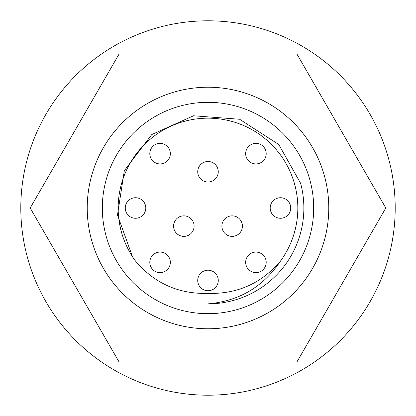 <?xml version="1.0" encoding="UTF-8"?>
<svg xmlns="http://www.w3.org/2000/svg" width="416" height="416" viewBox="0 0 416 416"><rect width="100%" height="100%" fill="white"/><g stroke="black" fill="none" stroke-linecap="round" stroke-linejoin="round"><path stroke-width="0.62" d="M208 293.41C237.375 294.18 261.57 283.343 280.592 260.91C263.349 286.796 239.148 301.116 207.99 303.872A95.862 95.862 0 0 0 300.654 183.404L278.772 144.534L239.606 119.252L193.539 115.778L151.788 134.55L124.322 170.643L117.494 215.056L132.558 256.937L135.403 260.91C154.419 283.343 178.615 294.174 208 293.405L207.917 293.41M135.408 260.91A89.825 89.825 0 0 1 268.138 141.279A89.825 89.825 0 0 1 280.592 260.91M160.072 143.265L160.072 163.92A10.265 10.265 0 0 1 151.18 148.517A10.265 10.265 0 0 1 168.958 148.517A10.265 10.265 0 0 1 160.072 163.92M125.148 208L145.803 208A10.265 10.265 0 0 1 130.4 216.892A10.265 10.265 0 0 1 130.4 199.108A10.265 10.265 0 0 1 145.803 208M160.072 272.735L160.072 252.08A10.265 10.265 0 0 1 168.958 267.483A10.265 10.265 0 0 1 151.18 267.483A10.265 10.265 0 0 1 160.072 252.08M208 290.852L208 270.197A10.265 10.265 0 0 1 216.892 285.6A10.265 10.265 0 0 1 199.108 285.6A10.265 10.265 0 0 1 208 270.197M266.198 262.35A10.265 10.265 0 0 1 250.796 271.237A10.265 10.265 0 0 1 250.796 253.458A10.265 10.265 0 0 1 266.198 262.35M290.732 208A10.265 10.265 0 0 1 275.33 216.892A10.265 10.265 0 0 1 275.33 199.108A10.265 10.265 0 0 1 290.732 208M266.198 153.65A10.265 10.265 0 0 1 250.796 162.542A10.265 10.265 0 0 1 250.796 144.763A10.265 10.265 0 0 1 266.198 153.65M218.265 171.766A10.265 10.265 0 0 1 202.868 180.658A10.265 10.265 0 0 1 202.868 162.88A10.265 10.265 0 0 1 218.265 171.766M194.111 226.117A10.265 10.265 0 0 1 178.714 235.009A10.265 10.265 0 0 1 178.714 217.225A10.265 10.265 0 0 1 194.111 226.117M242.419 226.117A10.265 10.265 0 0 1 227.022 235.009A10.265 10.265 0 0 1 227.022 217.225A10.265 10.265 0 0 1 242.419 226.117M313.68 208A105.68 105.68 0 0 0 155.163 116.48A105.68 105.68 0 0 0 155.163 299.52A105.68 105.68 0 0 0 313.68 208M328.775 208A120.775 120.775 0 0 1 147.612 312.593A120.775 120.775 0 0 1 147.612 103.407A120.775 120.775 0 0 1 328.775 208M119.096 54.012L296.904 54.012L385.809 208L296.904 361.988L119.096 361.988L30.191 208L119.096 54.012M395.2 208A187.2 187.2 0 0 1 114.4 370.12A187.2 187.2 0 0 1 114.4 45.88A187.2 187.2 0 0 1 395.2 208"/></g></svg>
